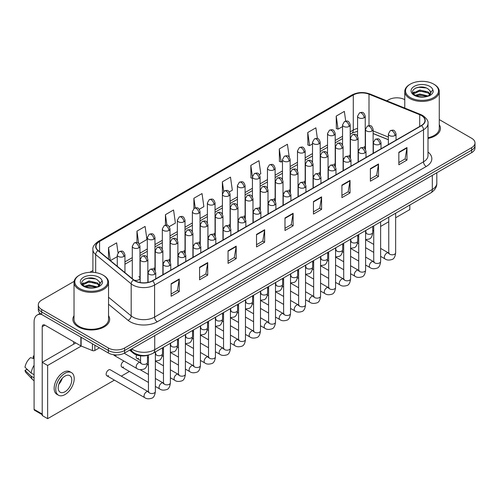 <?xml version="1.0" encoding="UTF-8"?>
<svg xmlns="http://www.w3.org/2000/svg" width="500" height="500" viewBox="0 0 500 500"><rect width="100%" height="100%" fill="white"/><g stroke="black" fill="none" stroke-linecap="round" stroke-linejoin="round"><path stroke-width="0.75" d="M343.088 157.925A3.831 2.212 0 0 0 343.675 158.363M328.069 166.6A3.831 2.212 0 0 0 328.656 167.031M313.05 175.269A3.831 2.212 0 0 0 313.637 175.7M298.031 183.938A3.831 2.212 0 0 0 298.619 184.375M283.012 192.613A3.831 2.212 0 0 0 283.6 193.044M268 201.281A3.831 2.212 0 0 0 268.581 201.713M252.981 209.95A3.831 2.212 0 0 0 253.562 210.387M237.963 218.625A3.831 2.212 0 0 0 238.544 219.056M222.944 227.294A3.831 2.212 0 0 0 223.525 227.725M207.925 235.963A3.831 2.212 0 0 0 208.506 236.4M192.906 244.638A3.831 2.212 0 0 0 193.487 245.069M177.887 253.306A3.831 2.212 0 0 0 178.469 253.738M162.869 261.975A3.831 2.212 0 0 0 163.45 262.413M147.85 270.65A3.831 2.212 0 0 0 148.431 271.081M133.906 279.994A3.831 2.212 0 0 0 137.881 280.156A3.831 2.212 0 0 0 139.956 278.188L139.956 246.256A3.831 2.212 0 0 1 138.837 247.825A3.831 2.212 0 0 1 133.412 247.825A3.831 2.212 0 0 1 132.294 246.256L132.294 278.188A3.831 2.212 0 0 0 132.431 278.788M358.106 149.256A3.831 2.212 0 0 0 358.694 149.688M388.369 139.75L373.125 133.588M350.037 157.469A3.831 2.212 0 0 0 350.219 156.794A3.831 2.212 0 0 0 349.094 155.231M335.019 166.144A3.831 2.212 0 0 0 335.2 165.469A3.831 2.212 0 0 0 334.081 163.9M320 174.812A3.831 2.212 0 0 0 320.181 174.137A3.831 2.212 0 0 0 319.062 172.575M304.981 183.481A3.831 2.212 0 0 0 305.163 182.806A3.831 2.212 0 0 0 304.044 181.244M289.962 192.156A3.831 2.212 0 0 0 290.144 191.481A3.831 2.212 0 0 0 289.025 189.913M274.944 200.825A3.831 2.212 0 0 0 275.125 200.15A3.831 2.212 0 0 0 274.006 198.588M259.925 209.494A3.831 2.212 0 0 0 260.106 208.819A3.831 2.212 0 0 0 258.988 207.256M244.906 218.169A3.831 2.212 0 0 0 245.087 217.494A3.831 2.212 0 0 0 243.969 215.925M229.887 226.838A3.831 2.212 0 0 0 230.069 226.163A3.831 2.212 0 0 0 228.95 224.6M214.869 235.512A3.831 2.212 0 0 0 215.05 234.831A3.831 2.212 0 0 0 213.931 233.269M199.85 244.181A3.831 2.212 0 0 0 200.031 243.506A3.831 2.212 0 0 0 198.912 241.938M184.831 252.85A3.831 2.212 0 0 0 185.012 252.175A3.831 2.212 0 0 0 183.894 250.613M169.812 261.525A3.831 2.212 0 0 0 169.994 260.85A3.831 2.212 0 0 0 168.875 259.281M154.794 270.194A3.831 2.212 0 0 0 154.975 269.519A3.831 2.212 0 0 0 153.856 267.95M139.956 278.188A3.831 2.212 0 0 0 138.837 276.625M365.056 148.8A3.831 2.212 0 0 0 365.238 148.125A3.831 2.212 0 0 0 364.113 146.562M148.669 354.988A11.5 6.637 180 0 1 133.244 353.131L129.606 350.131M74.031 315.656A18.4 10.625 0 0 0 72.881 319.35A18.4 10.625 0 0 0 78.275 326.863A18.4 10.625 0 0 0 98.331 329.169A18.4 10.625 0 0 0 109.688 319.35A18.4 10.625 0 0 0 108.537 315.656A18.4 10.625 0 0 1 109.688 319.35A18.4 10.625 0 0 1 98.331 329.169A18.4 10.625 0 0 1 78.275 326.863A18.4 10.625 0 0 1 72.881 319.35A18.4 10.625 0 0 1 74.031 315.656M421.344 115.494A12.269 7.081 180 0 1 424.938 120.5A12.269 7.081 180 0 1 421.344 125.506L152.419 280.769A12.269 7.081 180 0 1 133.694 279.825L98.188 250.55A12.269 7.081 180 0 1 95.969 246.488A12.269 7.081 180 0 1 99.562 241.481L353.288 94.994A12.269 7.081 180 0 1 369 94.2L419.706 114.7A12.269 7.081 180 0 1 421.344 115.494M421.562 115.369A12.575 7.262 0 0 0 419.881 114.55L369.175 94.056A12.575 7.262 0 0 0 353.075 94.869L99.35 241.356A12.575 7.262 0 0 0 97.938 250.65L133.444 279.925A12.575 7.262 0 0 0 152.637 280.894L421.562 125.631A12.575 7.262 0 0 0 421.562 115.369M74.131 281.363L41.675 300.1A11.5 6.637 0 0 0 38.306 304.794L38.306 309.806A11.5 6.637 0 0 0 41.675 314.5L108.362 353L108.362 350.5A11.5 6.637 0 0 0 124.631 350.5L471.631 150.162A11.5 6.637 0 0 0 475 145.463A11.5 6.637 0 0 1 471.631 150.162L124.631 350.5A11.5 6.637 0 0 1 108.362 350.5L41.675 311.994L108.362 350.5L108.362 347.994A11.5 6.637 0 0 0 124.631 347.994L471.631 147.656A11.5 6.637 0 0 0 475 142.963A11.5 6.637 0 0 0 471.631 138.262L439.275 119.581M38.306 307.3A11.5 6.637 0 0 0 41.675 311.994A11.5 6.637 0 0 1 38.306 307.3M171.125 283.712L171.125 296.238L179.256 291.537L179.256 279.019L171.125 283.712M171.125 294.012L177.387 290.394L179.225 279.431A3.069 1.769 -120 0 0 179.256 279.019M177.331 290.431L179.256 291.537M199.587 267.281L199.587 279.8L207.719 275.106L207.719 262.581L199.587 267.281M199.587 277.581L205.85 273.962L207.688 263A3.069 1.769 -120 0 0 207.719 262.581M205.8 273.994L207.719 275.106M228.056 250.844L228.056 263.369L236.188 258.669L236.188 246.15L228.056 250.844M228.056 261.144L234.319 257.531L236.156 246.569A3.069 1.769 -120 0 0 236.188 246.15M234.262 257.562L236.188 258.669M256.519 234.412L256.519 246.931L264.65 242.237L264.65 229.719L256.519 234.412M256.519 244.713L262.781 241.094L264.619 230.131A3.069 1.769 -120 0 0 264.65 229.719M262.725 241.125L264.65 242.237M398.844 152.244L398.844 164.762L406.975 160.069L406.975 147.544L398.844 152.244M398.844 162.544L405.106 158.925L406.944 147.963A3.069 1.769 -120 0 0 406.975 147.544M405.05 158.956L406.975 160.069M370.375 168.675L370.375 181.194L378.512 176.5L378.512 163.981L370.375 168.675M370.375 178.975L376.644 175.356L378.475 164.394A3.069 1.769 -120 0 0 378.512 163.981M376.587 175.387L378.512 176.5M341.912 185.106L341.912 197.631L350.044 192.938L350.044 180.413L341.912 185.106M341.912 195.406L348.175 191.794L350.012 180.831A3.069 1.769 -120 0 0 350.044 180.413M348.119 191.825L350.044 192.938M313.45 201.544L313.45 214.062L321.581 209.369L321.581 196.85L313.45 201.544M313.45 211.844L319.713 208.225L321.55 197.262A3.069 1.769 -120 0 0 321.581 196.85M319.656 208.256L321.581 209.369M284.981 217.975L284.981 230.5L293.119 225.806L293.119 213.281L284.981 217.975M284.981 228.275L291.25 224.662L293.081 213.7A3.069 1.769 -120 0 0 293.119 213.281M291.194 224.694L293.119 225.806M428.006 138.45A18.4 10.625 0 0 0 440.425 128.406A18.4 10.625 0 0 0 439.275 124.706A18.4 10.625 0 0 1 440.425 128.406A18.4 10.625 0 0 1 428.006 138.45M404.769 99.663A11.5 6.637 0 0 0 388.675 99.763L386.838 100.825M92.906 270.525L89.812 272.306M38.306 304.794A11.5 6.637 0 0 0 41.675 309.494L108.362 347.994M169.244 226.631L175.4 223.075L173.562 209.994L165.431 214.688L165.431 225.156M139.206 243.975L146.938 239.513L145.1 226.431L136.969 231.125L136.969 242.519M118.012 252.669L116.631 242.862L108.5 247.556L108.5 259.05M259.356 174.606L260.794 173.775L258.956 160.694L250.825 165.387L250.956 177.831M289.219 157.05L287.425 144.256L279.288 148.956L279.419 161.4M317.387 138.519L315.887 127.825L307.756 132.519L307.887 144.969M345.712 121.094L344.35 111.394L336.219 116.088L336.35 128.531M199.281 209.294L203.863 206.644L202.031 193.562L193.894 198.256L193.894 208.512M229.319 191.95L232.331 190.212L230.494 177.125L222.362 181.825L222.406 194.319M222.362 181.825L223.7 191.363M252.438 178.388L250.825 177.787M250.825 165.387L252.438 176.9A3.831 2.212 0 0 0 253.562 178.456A3.831 2.212 0 0 0 258.988 178.456A3.831 2.212 0 0 0 260.106 176.894C258.55 171.975 257.038 172.956 254.356 173.569A3.831 2.212 60 0 1 256.275 173.762A3.831 2.212 -120 0 1 258.988 178.456M279.288 148.956L281.125 162.037L282.475 161.256M281.125 162.037L279.288 161.35M307.756 132.519L309.594 145.606L312.512 143.912M309.594 145.606L307.756 144.919M336.219 116.088L338.056 129.169L342.55 126.575M338.056 129.169L336.219 128.481M193.894 198.256L195.244 207.862M165.431 214.688L166.9 225.156M136.969 231.125L138.688 243.406M110.388 260.613L117.275 256.637M108.5 247.556L110.325 260.556M108.362 353A11.5 6.637 0 0 0 124.631 353L471.631 152.662A11.5 6.637 0 0 0 475 147.969L475 142.963M94.875 345.219L94.875 350.462L99.419 347.837M41.544 314.425A15.337 8.856 -120 0 0 37.262 314.994A15.337 8.856 -120 0 0 34.087 322.013L34.087 409.35L42.219 414.044L42.219 326.706A3.831 2.212 60 0 1 43.012 324.956A3.831 2.212 60 0 1 44.931 325.144L80.869 345.894L80.869 337.125M42.219 414.694L34.481 410.225A1.919 1.106 -60 0 1 34.087 409.35M73.662 344.175L73.662 341.731M42.219 414.044A1.919 1.106 120 0 0 42.613 414.925M94.875 350.462A1.919 1.106 180 0 1 92.425 350.581L81.125 346.012A1.919 1.106 180 0 1 80.869 345.894M428.006 137.744A17.25 9.963 0 0 0 439.275 128.406L439.275 91.469A17.25 9.963 0 0 0 434.219 84.425L433.675 84.113A16.488 9.519 0 0 0 433.675 84.113A16.488 9.519 0 0 0 410.363 84.113A16.488 9.519 0 0 0 410.363 97.569A16.488 9.519 0 0 0 433.675 97.569A16.488 9.519 0 0 0 433.681 84.113L434.219 84.425M410.363 84.113L409.819 84.425A17.25 9.963 0 0 0 404.769 91.469A17.25 9.963 0 0 0 409.819 98.506A17.25 9.963 0 0 0 428.625 100.669A17.25 9.963 0 0 0 439.275 91.469M430.562 93.312L430.688 92.719A8.669 5.006 0 0 0 429.706 90.406L428.156 88.994C420.169 83.344 406.856 90.719 415.075 95.1C418.431 96.919 422.394 97.381 426.969 96.494L429.4 95.781C431.744 94.581 433.038 93.081 433.3 91.281L432.819 89.731L428.444 95.869M415.331 95.25L419.775 93.994L428.237 96.013M426 95.85L419.094 95.256L416.35 95.75L419.775 94.987L427.275 96.425M413.387 93.644L413.65 92.894L419.775 90.019L428.15 91.975L430.163 94.069M413.625 93.931L419.775 91.013L428.15 92.969L429.831 94.544M429.706 90.406L430.681 92.837M430.688 93.031L429.725 95.612M412.894 92.806L414.356 91.981M415.7 87.994L419.094 87.306L426.087 87.919M413.075 93.175L413.694 92.812M416.344 91.781L419.094 91.281L426 91.875M79.631 275.056L79.088 275.369A17.25 9.963 0 0 0 74.031 282.413L74.031 319.35A17.25 9.963 0 0 0 79.088 326.394A17.25 9.963 0 0 0 97.888 328.556A17.25 9.963 0 0 0 108.537 319.35L108.537 282.413A17.25 9.963 0 0 0 103.488 275.369L102.944 275.056A16.488 9.519 0 0 0 79.631 275.056A16.488 9.519 0 0 0 79.631 288.519A16.488 9.519 0 0 0 102.944 288.519A16.488 9.519 0 0 0 102.944 275.056L103.488 275.369M74.031 282.413A17.25 9.963 0 0 0 79.088 289.456A17.25 9.963 0 0 0 97.888 291.619A17.25 9.963 0 0 0 108.537 282.413M99.825 284.262L99.956 283.669A8.669 5.006 0 0 0 98.975 281.356L97.425 279.944C89.431 274.288 76.125 281.663 84.338 286.044C87.694 287.863 91.656 288.331 96.231 287.438L98.669 286.731C101.006 285.531 102.306 284.031 102.562 282.231L102.081 280.675L97.706 286.812M84.594 286.2L89.044 284.938L97.506 286.956M95.269 286.794L88.362 286.206L85.619 286.7L89.044 285.931L96.544 287.369M82.656 284.587L82.912 283.837L89.044 280.963L97.413 282.919L99.431 285.019M82.894 284.875L89.044 281.956L97.413 283.919L99.094 285.487M98.975 281.356L99.95 283.788M99.95 283.906L98.987 286.562M82.156 283.756L83.625 282.931M84.963 278.944L88.362 278.25L95.356 278.869M82.344 284.125L82.956 283.756M85.606 282.725L88.362 282.225L95.269 282.819M106.856 375.775L144.756 397.656A3.45 1.994 -60 0 1 144.225 394.894A3.45 1.994 -60 0 1 146.481 391.85A3.45 1.994 -60 0 1 146.637 391.769A3.45 1.994 -60 0 1 148.206 391.681L110.306 369.8A3.45 1.994 120 0 0 108.581 369.969A3.45 1.994 120 0 0 106.331 373.013A3.45 1.994 120 0 0 106.856 375.775A3.45 1.994 120 0 0 108.581 375.606M124.006 361.106A3.45 1.994 120 0 0 123.6 361.3A3.45 1.994 120 0 0 121.344 364.338A3.45 1.994 120 0 0 121.875 367.106A3.45 1.994 120 0 0 123.6 366.931M395.65 217.756L409.819 209.575L409.819 205.031M81.237 346.062L47.638 365.462L47.638 418.675L114.406 380.131M121.306 376.15L129.425 371.463M372.744 230.981L373.731 230.413M380.631 226.425L388.75 221.737M136.625 354.975A3.45 1.994 120 0 0 136.894 358.431A3.45 1.994 120 0 0 138.619 358.263M113.769 354.756A3.45 1.994 120 0 0 114.369 355.538A3.45 1.994 120 0 0 116.094 355.369M75.781 342.956L42.219 362.331L42.219 415.55L47.638 418.675M47.638 365.462L42.219 362.331M64.987 391.756A9.588 5.531 120 0 0 71.25 383.312A9.588 5.531 120 0 0 69.781 375.631A9.588 5.531 120 0 0 64.987 376.106A9.588 5.531 120 0 0 58.731 384.55A9.588 5.531 120 0 0 60.2 392.231A9.588 5.531 120 0 0 64.987 391.756M58.8 384.325A9.588 5.531 120 0 0 62.237 378.369M34.087 356.312L33.275 356.069L33.275 357.994L34.087 358.462M71.506 372.644L69.881 371.706A13.037 7.525 120 0 0 63.362 372.35A13.037 7.525 120 0 0 54.85 383.837A13.037 7.525 120 0 0 56.844 394.281L58.475 395.219A13.037 7.525 120 0 0 64.987 394.575A13.037 7.525 120 0 0 73.506 383.088A13.037 7.525 120 0 0 71.506 372.644A13.037 7.525 120 0 0 64.987 373.288A13.037 7.525 120 0 0 56.475 384.775A13.037 7.525 120 0 0 58.475 395.219M34.087 365.275A12.65 7.306 120 0 0 31.206 373.075L25 367.262A9.969 5.756 120 0 1 30.562 357.631L34.087 358.7M34.087 374.731L31.206 373.075M28.356 370.406L26.669 369.431L25 370.394L31.206 376.2L34.087 377.863M31.206 376.2A12.65 7.306 120 0 0 32.769 379.738A12.65 7.306 120 0 0 33.725 380.487L34.087 380.7M34.087 355.838A9.969 5.756 120 0 0 33.275 356.069M25 370.394A9.969 5.756 120 0 0 26.181 372.875L32.769 379.738M133.244 352.319L133.244 353.131M428.006 152.05A19.169 11.069 180 0 1 426.225 166.513L157.3 321.775A3.831 2.212 60 0 1 154.588 317.081L423.512 161.819A15.337 8.856 0 0 0 428.006 155.562L428.006 123.506A15.337 8.856 180 0 1 423.512 129.762A3.831 2.212 -120 0 0 421.562 125.631M157.3 321.775A19.169 11.069 180 0 1 130.188 321.775A19.169 11.069 180 0 1 128.038 320.3L108.537 304.219M133.444 279.925A3.831 2.562 129.5 0 0 131.181 283.844L131.181 315.9A15.337 8.856 0 0 0 132.9 317.081A15.337 8.856 0 0 0 154.588 317.081L154.588 285.025A15.337 8.856 180 0 1 131.181 283.844L95.675 254.569A15.337 8.856 180 0 1 92.906 249.494L92.906 272.319M428.006 123.506C428.512 121.112 426.756 118.438 422.719 115.487L420.7 114.513A3.831 1.794 112 0 0 419.881 114.55M420.7 114.513L370 94.012C363.65 91.769 357.619 92.094 351.912 94.994A3.831 2.212 60 0 1 353.075 94.869M99.35 241.356A3.831 2.212 -120 0 0 98.188 241.475C94.213 244.338 92.45 247.013 92.906 249.494M97.938 250.65A3.831 2.562 129.5 0 0 95.675 254.569L95.675 272.613M370 94.012A3.831 1.794 112 0 0 369.175 94.056M152.637 280.894A3.831 2.212 60 0 1 154.588 285.025L423.512 129.762L423.512 161.819A3.831 2.212 60 0 0 426.225 166.513M124.631 347.994L124.631 353M471.631 147.656L471.631 152.662M41.675 309.494L41.675 314.5M108.537 297.231L131.181 315.9A3.831 2.562 -50.5 0 1 128.038 320.3M99.562 241.481L99.562 251.681M419.706 114.7L419.706 126.456M369 94.2L369 125.6M388.369 137.088L373.125 130.925M365.625 128.3A12.269 7.081 0 0 0 365.238 128.238M357.569 128.45A12.269 7.081 0 0 0 353.288 130.056L350.219 131.825M353.288 94.994L353.288 130.056A6.9 3.981 60 0 1 351.863 133.212L350.219 134.156M342.55 136.25L335.2 140.494M327.531 144.925L320.181 149.169M312.512 153.594L305.163 157.838M297.494 162.262L290.144 166.506M282.475 170.938L275.125 175.181M267.456 179.606L260.106 183.85M252.438 188.275L245.087 192.519M237.419 196.95L230.069 201.194M222.406 205.619L215.05 209.862M207.387 214.288L200.031 218.531M192.369 222.963L185.012 227.206M177.35 231.631L169.994 235.875M162.331 240.3L154.975 244.55M147.312 248.975L139.956 253.219M132.294 257.644L124.944 261.887M284.981 218.375L293.081 213.7M313.45 201.938L321.55 197.262M341.912 185.506L350.012 180.831M370.375 169.075L378.475 164.394M398.844 152.637L406.944 147.963M256.519 234.806L264.619 230.131M228.056 251.244L236.156 246.569M199.587 267.675L207.688 263M171.125 284.113L179.225 279.431M131.762 348.888A15.337 8.856 0 0 0 133.038 349.719A15.337 8.856 0 0 0 154.725 349.719L432.325 189.444A15.337 8.856 0 0 0 436.812 183.188C436.925 186.988 434.9 190.244 430.737 192.956L153.138 353.225A7.669 4.425 60 0 0 154.725 349.719L154.725 335.631M432.325 175.356L432.325 189.444A7.669 4.425 60 0 1 430.737 192.956M131.344 349.125A7.669 5.131 129.5 0 0 132.719 351.912L130.169 349.806M394.913 135.544A3.831 2.212 0 0 0 396.037 133.975C394.481 129.056 392.969 130.037 390.281 130.656A3.831 2.212 60 0 1 392.2 130.844A3.831 2.212 -120 0 1 394.913 135.544A3.831 2.212 0 0 1 389.487 135.544A3.831 2.212 0 0 1 388.369 133.975L390.281 130.656M380.631 256.369L385.056 258.919A3.45 1.994 -60 0 1 384.525 256.156A3.45 1.994 -60 0 1 386.781 253.119A3.45 1.994 -60 0 1 386.931 253.031A3.45 1.994 -60 0 1 388.506 252.944L380.631 248.4M388.95 253.294L388.638 253.55L388.75 252.806A3.45 1.994 -0 0 0 389.762 254.213A3.45 1.994 -0 0 0 394.481 254.3A3.45 1.994 -0 0 0 395.65 252.806C395.181 256.812 393.938 259.05 391.931 259.519C389.044 260.394 386.756 260.194 385.056 258.919M372.006 130.988A3.831 2.212 0 0 0 373.125 129.419C371.569 124.506 370.056 125.481 367.375 126.1A3.831 2.212 60 0 1 369.294 126.294A3.831 2.212 -120 0 1 372.006 130.988A3.831 2.212 0 0 1 366.581 130.988A3.831 2.212 0 0 1 365.462 129.419L367.375 126.1M366.037 232.838L365.731 233.094L365.844 232.344A3.45 1.994 -0 0 0 366.856 233.756A3.45 1.994 -0 0 0 371.575 233.844A3.45 1.994 -0 0 0 372.744 232.344C372.269 236.356 371.031 238.594 369.019 239.062L365.613 239.631M364.113 117.762A3.831 2.212 0 0 0 365.238 116.194C363.681 111.275 362.169 112.256 359.487 112.875A3.831 2.212 60 0 1 361.406 113.062A3.831 2.212 -120 0 1 364.113 117.762A3.831 2.212 0 0 1 358.694 117.762A3.831 2.212 0 0 1 357.569 116.194L359.487 112.875M379.894 144.213A3.831 2.212 0 0 0 381.019 142.644C379.462 137.731 377.95 138.706 375.262 139.325A3.831 2.212 60 0 1 377.181 139.519A3.831 2.212 -120 0 1 379.894 144.213A3.831 2.212 0 0 1 374.469 144.213A3.831 2.212 0 0 1 373.35 142.644L375.262 139.325M365.613 265.038L370.037 267.594A3.45 1.994 -60 0 1 369.506 264.825A3.45 1.994 -60 0 1 371.763 261.788A3.45 1.994 -60 0 1 371.912 261.706A3.45 1.994 -60 0 1 373.488 261.619L365.613 257.069M373.931 261.962L373.619 262.219L373.731 261.475A3.45 1.994 -0 0 0 374.744 262.881A3.45 1.994 -0 0 0 379.462 262.969A3.45 1.994 -0 0 0 380.631 261.475C380.163 265.481 378.919 267.719 376.912 268.188C374.025 269.062 371.737 268.869 370.037 267.594M364.875 152.881A3.831 2.212 0 0 0 366 151.319C364.444 146.4 362.931 147.381 360.244 148A3.831 2.212 60 0 1 362.163 148.188A3.831 2.212 -120 0 1 364.875 152.881A3.831 2.212 0 0 1 359.45 152.881A3.831 2.212 0 0 1 358.331 151.319L360.244 148M350.594 273.712L355.019 276.262A3.45 1.994 -60 0 1 354.487 273.5A3.45 1.994 -60 0 1 356.744 270.456A3.45 1.994 -60 0 1 356.894 270.375A3.45 1.994 -60 0 1 358.469 270.287L350.594 265.744M358.913 270.637L358.6 270.887L358.713 270.144A3.45 1.994 -0 0 0 359.725 271.556A3.45 1.994 -0 0 0 364.444 271.637A3.45 1.994 -0 0 0 365.613 270.144C365.144 274.15 363.9 276.388 361.894 276.856C359.006 277.738 356.719 277.538 355.019 276.262M349.856 161.556A3.831 2.212 0 0 0 350.981 159.987C349.425 155.069 347.912 156.05 345.225 156.669A3.831 2.212 60 0 1 347.144 156.856A3.831 2.212 -120 0 1 349.856 161.556A3.831 2.212 0 0 1 344.431 161.556A3.831 2.212 0 0 1 343.312 159.987L345.225 156.669M335.575 282.381L340 284.938A3.45 1.994 -60 0 1 339.469 282.169A3.45 1.994 -60 0 1 341.725 279.131A3.45 1.994 -60 0 1 341.875 279.044A3.45 1.994 -60 0 1 343.45 278.956L335.575 274.413M343.894 279.306L343.581 279.562L343.694 278.819A3.45 1.994 -0 0 0 344.706 280.225A3.45 1.994 -0 0 0 349.425 280.312A3.45 1.994 -0 0 0 350.594 278.819C350.125 282.825 348.881 285.062 346.875 285.531C343.988 286.406 341.7 286.206 340 284.938M334.837 170.225A3.831 2.212 0 0 0 335.962 168.656C334.406 163.744 332.894 164.719 330.213 165.338A3.831 2.212 60 0 1 332.125 165.531A3.831 2.212 -120 0 1 334.837 170.225A3.831 2.212 0 0 1 329.412 170.225A3.831 2.212 0 0 1 328.294 168.656L330.213 165.338M320.556 291.05L324.981 293.606A3.45 1.994 -60 0 1 324.45 290.837A3.45 1.994 -60 0 1 326.706 287.8A3.45 1.994 -60 0 1 326.856 287.719A3.45 1.994 -60 0 1 328.431 287.631L320.556 283.087M328.875 287.975L328.562 288.231L328.675 287.488A3.45 1.994 -0 0 0 329.688 288.894A3.45 1.994 -0 0 0 334.406 288.981A3.45 1.994 -0 0 0 335.575 287.488C335.106 291.494 333.862 293.731 331.856 294.2C328.969 295.075 326.681 294.881 324.981 293.606M356.987 139.656A3.831 2.212 0 0 0 358.106 138.094C356.55 133.175 355.037 134.156 352.356 134.769A3.831 2.212 60 0 1 354.275 134.963A3.831 2.212 -120 0 1 356.987 139.656A3.831 2.212 0 0 1 351.562 139.656A3.831 2.212 0 0 1 350.444 138.094L352.356 134.769M351.025 241.506L350.712 241.762L350.825 241.019A3.45 1.994 -0 0 0 351.838 242.425A3.45 1.994 -0 0 0 356.556 242.512A3.45 1.994 -0 0 0 357.725 241.019C357.25 245.025 356.012 247.262 354 247.731L350.594 248.306M341.969 148.325A3.831 2.212 0 0 0 343.088 146.762C341.531 141.844 340.019 142.825 337.337 143.444A3.831 2.212 60 0 1 339.256 143.631A3.831 2.212 -120 0 1 341.969 148.325A3.831 2.212 0 0 1 336.544 148.325A3.831 2.212 0 0 1 335.425 146.762L337.337 143.444M336.006 250.181L335.694 250.431L335.806 249.688A3.45 1.994 -0 0 0 336.819 251.1A3.45 1.994 -0 0 0 341.538 251.181A3.45 1.994 -0 0 0 342.706 249.688C342.231 253.694 340.994 255.931 338.981 256.4L335.575 256.975M326.95 157A3.831 2.212 0 0 0 328.069 155.431C326.512 150.519 325.006 151.494 322.319 152.113A3.831 2.212 60 0 1 324.237 152.306A3.831 2.212 -120 0 1 326.95 157A3.831 2.212 0 0 1 321.525 157A3.831 2.212 0 0 1 320.406 155.431L322.319 152.113M320.988 258.85L320.675 259.106L320.788 258.356A3.45 1.994 -0 0 0 321.8 259.769A3.45 1.994 -0 0 0 326.519 259.856A3.45 1.994 -0 0 0 327.688 258.356C327.212 262.369 325.975 264.606 323.963 265.075L320.556 265.644M42.219 326.706L44.931 325.144M81.125 337.275L81.125 346.012M92.425 350.581L92.425 343.8M432.819 89.731A10.969 6.331 0 0 0 429.775 86.363A10.969 6.331 0 0 0 414.269 86.363A10.969 6.331 0 0 0 414.269 95.319A10.969 6.331 0 0 0 426.969 96.494M428.338 96.144A8.669 5.006 0 0 0 430.675 93M102.081 280.675A10.969 6.331 0 0 0 99.044 277.312A10.969 6.331 0 0 0 83.531 277.312A10.969 6.331 0 0 0 83.531 286.262A10.969 6.331 0 0 0 96.231 287.438M97.6 287.094A8.669 5.006 0 0 0 99.938 283.95M319.819 178.894A3.831 2.212 0 0 0 320.944 177.331C319.387 172.413 317.875 173.394 315.194 174.013A3.831 2.212 60 0 1 317.106 174.2A3.831 2.212 -120 0 1 319.819 178.894A3.831 2.212 0 0 1 314.394 178.894A3.831 2.212 0 0 1 313.275 177.331L315.194 174.013M305.538 299.725L309.962 302.275A3.45 1.994 -60 0 1 309.431 299.513A3.45 1.994 -60 0 1 311.688 296.469A3.45 1.994 -60 0 1 311.837 296.388A3.45 1.994 -60 0 1 313.412 296.3L305.538 291.756M313.856 296.65L313.544 296.9L313.656 296.156A3.45 1.994 -0 0 0 314.669 297.569A3.45 1.994 -0 0 0 319.387 297.65A3.45 1.994 -0 0 0 320.556 296.156C320.087 300.163 318.844 302.4 316.837 302.875C313.95 303.75 311.663 303.55 309.962 302.275M304.8 187.569A3.831 2.212 0 0 0 305.925 186C304.369 181.081 302.856 182.062 300.175 182.681A3.831 2.212 60 0 1 302.087 182.869A3.831 2.212 -120 0 1 304.8 187.569A3.831 2.212 0 0 1 299.381 187.569A3.831 2.212 0 0 1 298.256 186L300.175 182.681M290.519 308.394L294.944 310.95A3.45 1.994 -60 0 1 294.413 308.181A3.45 1.994 -60 0 1 296.669 305.144A3.45 1.994 -60 0 1 296.819 305.056A3.45 1.994 -60 0 1 298.394 304.969L290.519 300.425M298.837 305.319L298.525 305.575L298.637 304.831A3.45 1.994 -0 0 0 299.65 306.238A3.45 1.994 -0 0 0 304.369 306.325A3.45 1.994 -0 0 0 305.538 304.831C305.069 308.837 303.825 311.075 301.819 311.544C298.931 312.419 296.644 312.219 294.944 310.95M289.781 196.238A3.831 2.212 0 0 0 290.906 194.675C289.35 189.756 287.838 190.731 285.156 191.35A3.831 2.212 60 0 1 287.069 191.544A3.831 2.212 -120 0 1 289.781 196.238A3.831 2.212 0 0 1 284.363 196.238A3.831 2.212 0 0 1 283.238 194.675L285.156 191.35M275.5 317.069L279.925 319.619A3.45 1.994 -60 0 1 279.394 316.856A3.45 1.994 -60 0 1 281.65 313.812A3.45 1.994 -60 0 1 281.8 313.731A3.45 1.994 -60 0 1 283.375 313.644L275.5 309.1M283.819 313.988L283.506 314.244L283.619 313.5A3.45 1.994 -0 0 0 284.631 314.906A3.45 1.994 -0 0 0 289.35 314.994A3.45 1.994 -0 0 0 290.519 313.5C290.05 317.506 288.806 319.744 286.8 320.213C283.913 321.087 281.625 320.894 279.925 319.619M311.931 165.669A3.831 2.212 0 0 0 313.05 164.106C311.5 159.188 309.988 160.169 307.3 160.787A3.831 2.212 60 0 1 309.219 160.975A3.831 2.212 -120 0 1 311.931 165.669A3.831 2.212 0 0 1 306.506 165.669A3.831 2.212 0 0 1 305.387 164.106L307.3 160.787M305.969 267.519L305.656 267.775L305.769 267.031A3.45 1.994 -0 0 0 306.781 268.438A3.45 1.994 -0 0 0 311.5 268.525A3.45 1.994 -0 0 0 312.669 267.031C312.194 271.038 310.956 273.275 308.944 273.744L305.538 274.319M296.913 174.344A3.831 2.212 0 0 0 298.031 172.775C296.481 167.856 294.969 168.837 292.281 169.456A3.831 2.212 60 0 1 294.2 169.644A3.831 2.212 -120 0 1 296.913 174.344A3.831 2.212 0 0 1 291.488 174.344A3.831 2.212 0 0 1 290.369 172.775L292.281 169.456M290.95 276.194L290.637 276.444L290.75 275.7A3.45 1.994 -0 0 0 291.762 277.113A3.45 1.994 -0 0 0 296.481 277.194A3.45 1.994 -0 0 0 297.65 275.7C297.175 279.706 295.938 281.944 293.931 282.413L290.519 282.987M281.894 183.012A3.831 2.212 0 0 0 283.012 181.444C281.462 176.531 279.95 177.506 277.262 178.125A3.831 2.212 60 0 1 279.181 178.319A3.831 2.212 -120 0 1 281.894 183.012A3.831 2.212 0 0 1 276.469 183.012A3.831 2.212 0 0 1 275.35 181.444L277.262 178.125M275.931 284.862L275.619 285.119L275.731 284.375A3.45 1.994 -0 0 0 276.744 285.781A3.45 1.994 -0 0 0 281.462 285.869A3.45 1.994 -0 0 0 282.631 284.375C282.156 288.381 280.919 290.619 278.913 291.087L275.5 291.656M274.762 204.906A3.831 2.212 0 0 0 275.887 203.344C274.331 198.425 272.819 199.406 270.138 200.025A3.831 2.212 60 0 1 272.05 200.212A3.831 2.212 -120 0 1 274.762 204.906A3.831 2.212 0 0 1 269.344 204.906A3.831 2.212 0 0 1 268.219 203.344L270.138 200.025M260.481 325.737L264.906 328.288A3.45 1.994 -60 0 1 264.375 325.525A3.45 1.994 -60 0 1 266.631 322.481A3.45 1.994 -60 0 1 266.781 322.4A3.45 1.994 -60 0 1 268.356 322.312L260.481 317.769M268.8 322.663L268.494 322.919L268.6 322.169A3.45 1.994 -0 0 0 269.613 323.581A3.45 1.994 -0 0 0 274.331 323.663A3.45 1.994 -0 0 0 275.5 322.169C275.031 326.175 273.788 328.413 271.781 328.888C268.894 329.762 266.606 329.562 264.906 328.288M259.744 213.581A3.831 2.212 0 0 0 260.869 212.013C259.312 207.094 257.8 208.075 255.119 208.694A3.831 2.212 60 0 1 257.031 208.881A3.831 2.212 -120 0 1 259.744 213.581A3.831 2.212 0 0 1 254.325 213.581A3.831 2.212 0 0 1 253.2 212.013L255.119 208.694M245.463 334.406L249.887 336.962A3.45 1.994 -60 0 1 249.356 334.194A3.45 1.994 -60 0 1 251.612 331.156A3.45 1.994 -60 0 1 251.762 331.069A3.45 1.994 -60 0 1 253.337 330.981L245.463 326.438M253.781 331.331L253.475 331.587L253.581 330.844A3.45 1.994 -0 0 0 254.594 332.25A3.45 1.994 -0 0 0 259.312 332.337A3.45 1.994 -0 0 0 260.481 330.844C260.012 334.85 258.769 337.088 256.762 337.556C253.875 338.431 251.588 338.231 249.887 336.962M244.725 222.25A3.831 2.212 0 0 0 245.85 220.688C244.294 215.769 242.781 216.744 240.1 217.362A3.831 2.212 60 0 1 242.013 217.556A3.831 2.212 -120 0 1 244.725 222.25A3.831 2.212 0 0 1 239.306 222.25A3.831 2.212 0 0 1 238.181 220.688L240.1 217.362M230.444 343.081L234.869 345.631A3.45 1.994 -60 0 1 234.338 342.869A3.45 1.994 -60 0 1 236.594 339.825A3.45 1.994 -60 0 1 236.744 339.744A3.45 1.994 -60 0 1 238.319 339.656L230.444 335.112M238.762 340L238.456 340.256L238.562 339.513A3.45 1.994 -0 0 0 239.575 340.919A3.45 1.994 -0 0 0 244.294 341.006A3.45 1.994 -0 0 0 245.463 339.513C244.994 343.519 243.75 345.756 241.744 346.225C238.856 347.106 236.569 346.906 234.869 345.631M229.706 230.919A3.831 2.212 0 0 0 230.831 229.356C229.275 224.438 227.763 225.419 225.081 226.038A3.831 2.212 60 0 1 226.994 226.225A3.831 2.212 -120 0 1 229.706 230.919A3.831 2.212 0 0 1 224.288 230.919A3.831 2.212 0 0 1 223.162 229.356L225.081 226.038M215.425 351.75L219.85 354.3A3.45 1.994 -60 0 1 219.319 351.538A3.45 1.994 -60 0 1 221.575 348.494A3.45 1.994 -60 0 1 221.725 348.413A3.45 1.994 -60 0 1 223.3 348.325L215.425 343.781M223.744 348.675L223.438 348.931L223.544 348.181A3.45 1.994 -0 0 0 224.556 349.594A3.45 1.994 -0 0 0 229.275 349.675A3.45 1.994 -0 0 0 230.444 348.181C229.975 352.188 228.731 354.425 226.725 354.9C223.837 355.775 221.55 355.575 219.85 354.3M214.688 239.594A3.831 2.212 0 0 0 215.812 238.025C214.256 233.106 212.744 234.088 210.062 234.706A3.831 2.212 60 0 1 211.975 234.894A3.831 2.212 -120 0 1 214.688 239.594A3.831 2.212 0 0 1 209.269 239.594A3.831 2.212 0 0 1 208.144 238.025L210.062 234.706M200.406 360.419L204.831 362.975A3.45 1.994 -60 0 1 204.3 360.206A3.45 1.994 -60 0 1 206.556 357.169A3.45 1.994 -60 0 1 206.706 357.088A3.45 1.994 -60 0 1 208.281 356.994L200.406 352.45M208.725 357.344L208.419 357.6L208.525 356.856A3.45 1.994 -0 0 0 209.537 358.263A3.45 1.994 -0 0 0 214.256 358.35A3.45 1.994 -0 0 0 215.425 356.856C214.956 360.863 213.713 363.1 211.706 363.569C208.825 364.444 206.531 364.244 204.831 362.975M266.875 191.681A3.831 2.212 0 0 0 268 190.119C266.444 185.2 264.931 186.181 262.244 186.8A3.831 2.212 60 0 1 264.163 186.988A3.831 2.212 -120 0 1 266.875 191.681A3.831 2.212 0 0 1 261.45 191.681A3.831 2.212 0 0 1 260.331 190.119L262.244 186.8M260.912 293.531L260.6 293.788L260.712 293.044A3.45 1.994 -0 0 0 261.725 294.45A3.45 1.994 -0 0 0 266.444 294.538A3.45 1.994 -0 0 0 267.613 293.044C267.137 297.05 265.9 299.288 263.894 299.756L260.481 300.331M251.856 200.356A3.831 2.212 0 0 0 252.981 198.787C251.425 193.869 249.913 194.85 247.225 195.469A3.831 2.212 60 0 1 249.144 195.656A3.831 2.212 -120 0 1 251.856 200.356A3.831 2.212 0 0 1 246.431 200.356A3.831 2.212 0 0 1 245.312 198.787L247.225 195.469M245.894 302.206L245.581 302.456L245.694 301.712A3.45 1.994 -0 0 0 246.706 303.125A3.45 1.994 -0 0 0 251.425 303.206A3.45 1.994 -0 0 0 252.594 301.712C252.125 305.719 250.881 307.956 248.875 308.425L245.463 309M236.838 209.025A3.831 2.212 0 0 0 237.963 207.456C236.406 202.544 234.894 203.519 232.206 204.137A3.831 2.212 60 0 1 234.125 204.331A3.831 2.212 -120 0 1 236.838 209.025A3.831 2.212 0 0 1 231.412 209.025A3.831 2.212 0 0 1 230.294 207.456L232.206 204.137M230.875 310.875L230.562 311.131L230.675 310.387A3.45 1.994 -0 0 0 231.688 311.794A3.45 1.994 -0 0 0 236.406 311.881A3.45 1.994 -0 0 0 237.575 310.387C237.106 314.394 235.863 316.631 233.856 317.1L230.444 317.669M221.819 217.694A3.831 2.212 0 0 0 222.944 216.131C221.388 211.213 219.875 212.194 217.188 212.812A3.831 2.212 60 0 1 219.106 213A3.831 2.212 -120 0 1 221.819 217.694A3.831 2.212 0 0 1 216.394 217.694A3.831 2.212 0 0 1 215.275 216.131L217.188 212.812M215.856 319.544L215.544 319.8L215.656 319.056A3.45 1.994 -0 0 0 216.669 320.462A3.45 1.994 -0 0 0 221.388 320.55A3.45 1.994 -0 0 0 222.556 319.056C222.087 323.062 220.844 325.3 218.837 325.769L215.425 326.344M206.8 226.369A3.831 2.212 0 0 0 207.925 224.8C206.369 219.881 204.856 220.863 202.169 221.481A3.831 2.212 60 0 1 204.088 221.669A3.831 2.212 -120 0 1 206.8 226.369A3.831 2.212 0 0 1 201.375 226.369A3.831 2.212 0 0 1 200.256 224.8L202.169 221.481M200.837 328.219L200.525 328.469L200.637 327.725A3.45 1.994 -0 0 0 201.65 329.137A3.45 1.994 -0 0 0 206.369 329.219A3.45 1.994 -0 0 0 207.537 327.725C207.069 331.731 205.825 333.969 203.819 334.444L200.406 335.012M199.669 248.263A3.831 2.212 0 0 0 200.794 246.7C199.237 241.781 197.725 242.756 195.044 243.375A3.831 2.212 60 0 1 196.956 243.569A3.831 2.212 -120 0 1 199.669 248.263A3.831 2.212 0 0 1 194.25 248.263A3.831 2.212 0 0 1 193.125 246.7L195.044 243.375M185.394 369.094L189.812 371.644A3.45 1.994 -60 0 1 189.281 368.881A3.45 1.994 -60 0 1 191.537 365.838A3.45 1.994 -60 0 1 191.688 365.756A3.45 1.994 -60 0 1 193.263 365.669L185.394 361.125M193.706 366.012L193.4 366.269L193.506 365.525A3.45 1.994 -0 0 0 194.519 366.931A3.45 1.994 -0 0 0 199.244 367.019A3.45 1.994 -0 0 0 200.406 365.525C199.938 369.531 198.694 371.769 196.688 372.238C193.806 373.119 191.513 372.919 189.812 371.644M184.65 256.931A3.831 2.212 0 0 0 185.775 255.369C184.219 250.45 182.706 251.431 180.025 252.05A3.831 2.212 60 0 1 181.938 252.237A3.831 2.212 -120 0 1 184.65 256.931A3.831 2.212 0 0 1 179.231 256.931A3.831 2.212 0 0 1 178.106 255.369L180.025 252.05M170.375 377.762L174.794 380.312A3.45 1.994 -60 0 1 174.262 377.55A3.45 1.994 -60 0 1 176.519 374.506A3.45 1.994 -60 0 1 176.669 374.425A3.45 1.994 -60 0 1 178.244 374.338L170.375 369.794M178.688 374.688L178.381 374.944L178.487 374.194A3.45 1.994 -0 0 0 179.5 375.606A3.45 1.994 -0 0 0 184.225 375.688A3.45 1.994 -0 0 0 185.394 374.194C184.919 378.2 183.675 380.444 181.669 380.913C178.787 381.788 176.494 381.587 174.794 380.312M169.631 265.606A3.831 2.212 0 0 0 170.756 264.037C169.2 259.119 167.688 260.1 165.006 260.719A3.831 2.212 60 0 1 166.919 260.906A3.831 2.212 -120 0 1 169.631 265.606A3.831 2.212 0 0 1 164.213 265.606A3.831 2.212 0 0 1 163.088 264.037L165.006 260.719M155.356 386.431L159.775 388.988A3.45 1.994 -60 0 1 159.244 386.219A3.45 1.994 -60 0 1 161.5 383.181A3.45 1.994 -60 0 1 161.65 383.1A3.45 1.994 -60 0 1 163.225 383.006L155.356 378.462M163.669 383.356L163.363 383.612L163.469 382.869A3.45 1.994 -0 0 0 164.481 384.275A3.45 1.994 -0 0 0 169.206 384.363A3.45 1.994 -0 0 0 170.375 382.869C169.9 386.875 168.656 389.113 166.65 389.581C163.769 390.456 161.475 390.262 159.775 388.988M154.613 274.275A3.831 2.212 0 0 0 155.738 272.712C154.181 267.794 152.669 268.775 149.987 269.387A3.831 2.212 60 0 1 151.9 269.581A3.831 2.212 -120 0 1 154.613 274.275A3.831 2.212 0 0 1 149.194 274.275A3.831 2.212 0 0 1 148.069 272.712L149.987 269.387M148.65 392.025L148.344 392.281L148.45 391.538A3.45 1.994 -0 0 0 149.462 392.944A3.45 1.994 -0 0 0 154.188 393.031A3.45 1.994 -0 0 0 155.356 391.538C154.881 395.544 153.637 397.781 151.631 398.25C148.75 399.131 146.456 398.931 144.756 397.656M191.781 235.037A3.831 2.212 0 0 0 192.906 233.475C191.35 228.556 189.838 229.531 187.156 230.15A3.831 2.212 60 0 1 189.069 230.344A3.831 2.212 -120 0 1 191.781 235.037A3.831 2.212 0 0 1 186.356 235.037A3.831 2.212 0 0 1 185.238 233.475L187.156 230.15M185.819 336.887L185.506 337.144L185.619 336.4A3.45 1.994 -0 0 0 186.631 337.806A3.45 1.994 -0 0 0 191.35 337.894A3.45 1.994 -0 0 0 192.519 336.4C192.05 340.406 190.806 342.644 188.8 343.113L185.394 343.681M176.762 243.706A3.831 2.212 0 0 0 177.887 242.144C176.331 237.225 174.819 238.206 172.138 238.825A3.831 2.212 60 0 1 174.05 239.013A3.831 2.212 -120 0 1 176.762 243.706A3.831 2.212 0 0 1 171.337 243.706A3.831 2.212 0 0 1 170.219 242.144L172.138 238.825M170.8 345.556L170.487 345.812L170.6 345.069A3.45 1.994 -0 0 0 171.612 346.475A3.45 1.994 -0 0 0 176.331 346.562A3.45 1.994 -0 0 0 177.5 345.069C177.031 349.075 175.787 351.312 173.781 351.781L170.375 352.356M161.744 252.381A3.831 2.212 0 0 0 162.869 250.812C161.312 245.894 159.8 246.875 157.119 247.494A3.831 2.212 60 0 1 159.031 247.681A3.831 2.212 -120 0 1 161.744 252.381A3.831 2.212 0 0 1 156.325 252.381A3.831 2.212 0 0 1 155.2 250.812L157.119 247.494M155.781 354.231L155.469 354.487L155.581 353.738A3.45 1.994 -0 0 0 156.594 355.15A3.45 1.994 -0 0 0 161.312 355.231A3.45 1.994 -0 0 0 162.481 353.738C162.013 357.744 160.769 359.981 158.763 360.456L155.356 361.025M146.725 261.05A3.831 2.212 0 0 0 147.85 259.488C146.294 254.569 144.781 255.544 142.1 256.163A3.831 2.212 60 0 1 144.012 256.356A3.831 2.212 -120 0 1 146.725 261.05A3.831 2.212 0 0 1 141.306 261.05A3.831 2.212 0 0 1 140.181 259.488L142.1 256.163M140.762 362.9L140.45 363.156L140.562 362.413A3.45 1.994 -0 0 0 141.575 363.819A3.45 1.994 -0 0 0 146.294 363.906A3.45 1.994 -0 0 0 147.463 362.413C146.994 366.419 145.75 368.656 143.744 369.125C140.856 370 138.569 369.8 136.869 368.531A3.45 1.994 -60 0 1 136.15 366.95A3.45 1.994 -60 0 1 138.744 362.638A3.45 1.994 -60 0 1 140.319 362.55L124.194 353.244M349.094 126.431A3.831 2.212 0 0 0 350.219 124.869C348.663 119.95 347.15 120.931 344.469 121.544A3.831 2.212 60 0 1 346.388 121.737A3.831 2.212 -120 0 1 349.094 126.431A3.831 2.212 0 0 1 343.675 126.431A3.831 2.212 0 0 1 342.55 124.869L344.469 121.544M334.081 135.1A3.831 2.212 0 0 0 335.2 133.537C333.644 128.619 332.131 129.6 329.45 130.219A3.831 2.212 60 0 1 331.369 130.406A3.831 2.212 -120 0 1 334.081 135.1A3.831 2.212 0 0 1 328.656 135.1A3.831 2.212 0 0 1 327.531 133.537L329.45 130.219M319.062 143.775A3.831 2.212 0 0 0 320.181 142.206C318.625 137.294 317.113 138.269 314.431 138.887A3.831 2.212 60 0 1 316.35 139.075A3.831 2.212 -120 0 1 319.062 143.775A3.831 2.212 0 0 1 313.637 143.775A3.831 2.212 0 0 1 312.512 142.206L314.431 138.887M304.044 152.444A3.831 2.212 0 0 0 305.163 150.881C303.606 145.963 302.094 146.944 299.413 147.556A3.831 2.212 60 0 1 301.331 147.75A3.831 2.212 -120 0 1 304.044 152.444A3.831 2.212 0 0 1 298.619 152.444A3.831 2.212 0 0 1 297.494 150.881L299.413 147.556M289.025 161.112A3.831 2.212 0 0 0 290.144 159.55C288.587 154.631 287.075 155.612 284.394 156.231A3.831 2.212 60 0 1 286.312 156.419A3.831 2.212 -120 0 1 289.025 161.112A3.831 2.212 0 0 1 283.6 161.112A3.831 2.212 0 0 1 282.475 159.55L284.394 156.231M274.006 169.788A3.831 2.212 0 0 0 275.125 168.219C273.569 163.306 272.056 164.281 269.375 164.9A3.831 2.212 60 0 1 271.294 165.094A3.831 2.212 -120 0 1 274.006 169.788A3.831 2.212 0 0 1 268.581 169.788A3.831 2.212 0 0 1 267.456 168.219L269.375 164.9M243.969 187.125A3.831 2.212 0 0 0 245.087 185.562C243.531 180.644 242.019 181.625 239.338 182.244A3.831 2.212 60 0 1 241.256 182.431A3.831 2.212 -120 0 1 243.969 187.125A3.831 2.212 0 0 1 238.544 187.125A3.831 2.212 0 0 1 237.419 185.562L239.338 182.244M228.95 195.8A3.831 2.212 0 0 0 230.069 194.231C228.512 189.319 227 190.294 224.319 190.912A3.831 2.212 60 0 1 226.238 191.106A3.831 2.212 -120 0 1 228.95 195.8A3.831 2.212 0 0 1 223.525 195.8A3.831 2.212 0 0 1 222.406 194.231L224.319 190.912M213.931 204.469A3.831 2.212 0 0 0 215.05 202.906C213.494 197.987 211.981 198.969 209.3 199.587A3.831 2.212 60 0 1 211.219 199.775A3.831 2.212 -120 0 1 213.931 204.469A3.831 2.212 0 0 1 208.506 204.469A3.831 2.212 0 0 1 207.387 202.906L209.3 199.587M198.912 213.144A3.831 2.212 0 0 0 200.031 211.575C198.475 206.656 196.962 207.638 194.281 208.256A3.831 2.212 60 0 1 196.2 208.444A3.831 2.212 -120 0 1 198.912 213.144A3.831 2.212 0 0 1 193.487 213.144A3.831 2.212 0 0 1 192.369 211.575L194.281 208.256M183.894 221.812A3.831 2.212 0 0 0 185.012 220.244C183.456 215.331 181.95 216.306 179.262 216.925A3.831 2.212 60 0 1 181.181 217.119A3.831 2.212 -120 0 1 183.894 221.812A3.831 2.212 0 0 1 178.469 221.812A3.831 2.212 0 0 1 177.35 220.244L179.262 216.925M168.875 230.481A3.831 2.212 0 0 0 169.994 228.919C168.444 224 166.931 224.981 164.244 225.6A3.831 2.212 60 0 1 166.163 225.787A3.831 2.212 -120 0 1 168.875 230.481A3.831 2.212 0 0 1 163.45 230.481A3.831 2.212 0 0 1 162.331 228.919L164.244 225.6M153.856 239.156A3.831 2.212 0 0 0 154.975 237.587C153.425 232.669 151.912 233.65 149.225 234.269A3.831 2.212 60 0 1 151.144 234.456A3.831 2.212 -120 0 1 153.856 239.156A3.831 2.212 0 0 1 148.431 239.156A3.831 2.212 0 0 1 147.312 237.587L149.225 234.269M138.837 247.825A3.831 2.212 -120 0 0 136.125 243.131A3.831 2.212 60 0 0 134.206 242.938C136.894 242.319 138.406 241.344 139.956 246.256M123.819 256.494A3.831 2.212 0 0 0 124.944 254.931C123.387 250.012 121.875 250.994 119.188 251.612A3.831 2.212 60 0 1 121.106 251.8A3.831 2.212 -120 0 1 123.819 256.494A3.831 2.212 0 0 1 118.394 256.494A3.831 2.212 0 0 1 117.275 254.931L119.188 251.612M351.912 94.994L98.188 241.475M357.569 131.269L351.863 133.212M342.55 138.588L335.2 142.831M327.531 147.256L320.181 151.5M312.512 155.925L305.163 160.169M297.494 164.6L290.144 168.844M282.475 173.269L275.125 177.512M267.456 181.938L260.106 186.188M252.438 190.613L245.087 194.856M237.419 199.281L230.069 203.525M222.406 207.956L215.05 212.2M207.387 216.625L200.031 220.869M192.369 225.294L185.012 229.537M177.35 233.969L169.994 238.212M162.331 242.638L154.975 246.881M147.312 251.306L139.956 255.55M132.294 259.981L124.944 264.225M388.369 139.669L373.125 133.506M153.138 353.225C146.962 356.325 140.794 356.325 134.625 353.225L132.719 351.912M436.812 183.188L436.812 172.763M389.206 253.225L388.506 252.944M395.65 213.212L395.65 252.806M396.037 140.119L396.037 133.975M373.731 252.387L365.613 247.7M358.713 243.713L357.519 243.025M388.75 217.194L388.75 252.806M388.369 144.544L388.369 133.975M373.731 244.419L365.613 239.731M366.3 232.763L365.594 232.488M372.744 226.438L372.744 232.344M373.125 153.344L373.125 129.419M365.844 230.419L365.844 232.344M358.713 236.481L357.725 235.912M365.462 149.356L365.462 129.419M365.238 148.125L365.238 116.194M357.569 136.131L357.569 116.194M374.188 261.894L373.488 261.619M380.631 221.881L380.631 261.475M381.019 148.794L381.019 142.644M358.713 261.056L350.594 256.369M343.694 252.387L342.5 251.694M373.731 225.869L373.731 261.475M373.35 153.219L373.35 142.644M358.713 253.088L350.594 248.4M359.169 270.562L358.469 270.287M365.613 230.55L365.613 270.144M366 157.463L366 151.319M343.694 269.725L335.575 265.038M328.675 261.056L327.481 260.369M358.713 234.537L358.713 270.144M358.331 161.887L358.331 151.319M343.694 261.756L335.575 257.069M344.15 279.237L343.45 278.956M350.594 239.225L350.594 278.819M350.981 166.131L350.981 159.987M328.675 278.4L320.556 273.712M313.656 269.725L312.462 269.037M343.694 243.206L343.694 278.819M343.312 170.562L343.312 159.987M328.675 270.431L320.556 265.744M329.131 287.906L328.431 287.631M335.575 247.894L335.575 287.488M335.962 174.806L335.962 168.656M313.656 287.069L305.538 282.381M298.637 278.4L297.444 277.706M328.675 251.881L328.675 287.488M328.294 179.231L328.294 168.656M313.656 279.1L305.538 274.413M351.281 241.438L350.575 241.163M357.725 235.106L357.725 241.019M358.106 162.019L358.106 138.094M350.825 239.094L350.825 241.019M343.694 245.156L342.706 244.581M350.444 158.031L350.444 138.094M336.262 250.106L335.562 249.831M342.706 243.775L342.706 249.688M343.088 170.688L343.088 146.762M335.806 247.763L335.806 249.688M328.675 253.825L327.688 253.256M335.425 166.7L335.425 146.762M321.244 258.781L320.544 258.5M327.688 252.45L327.688 258.356M328.069 179.356L328.069 155.431M320.788 256.431L320.788 258.356M313.656 262.494L312.669 261.925M320.406 175.369L320.406 155.431M37.262 314.994L40.094 313.356M404.769 108.069L404.769 91.469M314.113 296.575L313.412 296.3M320.556 256.562L320.556 296.156M320.944 183.475L320.944 177.331M298.637 295.738L290.519 291.05M283.619 287.069L282.425 286.381M313.656 260.55L313.656 296.156M313.275 187.9L313.275 177.331M298.637 287.769L290.519 283.087M299.094 305.25L298.394 304.969M305.538 265.238L305.538 304.831M305.925 192.144L305.925 186M283.619 304.413L275.5 299.725M268.6 295.738L267.406 295.05M298.637 269.219L298.637 304.831M298.256 196.575L298.256 186M283.619 296.444L275.5 291.756M284.075 313.919L283.375 313.644M290.519 273.906L290.519 313.5M290.906 200.819L290.906 194.675M268.6 313.081L260.481 308.394M253.581 304.413L252.387 303.719M283.619 277.894L283.619 313.5M283.238 205.244L283.238 194.675M268.6 305.113L260.481 300.425M306.225 267.45L305.525 267.175M312.669 261.119L312.669 267.031M313.05 188.031L313.05 164.106M305.769 265.106L305.769 267.031M298.637 271.169L297.65 270.594M305.387 184.044L305.387 164.106M291.206 276.119L290.506 275.844M297.65 269.788L297.65 275.7M298.031 196.7L298.031 172.775M290.75 273.775L290.75 275.7M283.619 279.837L282.631 279.269M290.369 192.712L290.369 172.775M276.188 284.794L275.487 284.513M282.631 278.463L282.631 284.375M283.012 205.369L283.012 181.444M275.731 282.444L275.731 284.375M268.6 288.506L267.613 287.938M275.35 201.388L275.35 181.444M269.056 322.587L268.356 322.312M275.5 282.575L275.5 322.169M275.887 209.488L275.887 203.344M253.581 321.75L245.463 317.069M238.562 313.081L237.369 312.394M268.6 286.562L268.6 322.169M268.219 213.912L268.219 203.344M253.581 313.781L245.463 309.1M254.037 331.262L253.337 330.981M260.481 291.25L260.481 330.844M260.869 218.156L260.869 212.013M238.562 330.425L230.444 325.737M223.544 321.75L222.35 321.062M253.581 295.231L253.581 330.844M253.2 222.587L253.2 212.013M238.562 322.456L230.444 317.769M239.019 339.931L238.319 339.656M245.463 299.919L245.463 339.513M245.85 226.831L245.85 220.688M223.544 339.094L215.425 334.406M208.525 330.425L207.331 329.731M238.562 303.906L238.562 339.513M238.181 231.256L238.181 220.688M223.544 331.125L215.425 326.438M224 348.6L223.3 348.325M230.444 308.587L230.444 348.181M230.831 235.5L230.831 229.356M208.525 347.762L200.406 343.081M193.506 339.094L192.312 338.406M223.544 312.575L223.544 348.181M223.162 239.925L223.162 229.356M208.525 339.794L200.406 335.112M208.981 357.275L208.281 356.994M215.425 317.262L215.425 356.856M215.812 244.169L215.812 238.025M193.506 356.438L185.394 351.75M178.487 347.762L177.294 347.075M208.525 321.244L208.525 356.856M208.144 248.6L208.144 238.025M193.506 348.469L185.394 343.781M261.169 293.463L260.469 293.188M267.613 287.131L267.613 293.044M268 214.044L268 190.119M260.712 291.119L260.712 293.044M253.581 297.181L252.594 296.606M260.331 210.056L260.331 190.119M246.15 302.131L245.45 301.856M252.594 295.806L252.594 301.712M252.981 222.712L252.981 198.787M245.694 299.788L245.694 301.712M238.562 305.85L237.575 305.281M245.312 218.725L245.312 198.787M231.131 310.806L230.431 310.525M237.575 304.475L237.575 310.387M237.963 231.381L237.963 207.456M230.675 308.456L230.675 310.387M223.544 314.519L222.556 313.95M230.294 227.4L230.294 207.456M216.112 319.475L215.413 319.2M222.556 313.144L222.556 319.056M222.944 240.056L222.944 216.131M215.656 317.131L215.656 319.056M208.525 323.194L207.537 322.619M215.275 236.069L215.275 216.131M201.094 328.144L200.394 327.869M207.537 321.819L207.537 327.725M207.925 248.725L207.925 224.8M200.637 325.8L200.637 327.725M193.506 331.863L192.519 331.294M200.256 244.737L200.256 224.8M193.962 365.944L193.263 365.669M200.406 325.931L200.406 365.525M200.794 252.844L200.794 246.7M178.487 365.106L170.375 360.419M163.469 356.438L162.275 355.75M193.506 329.919L193.506 365.525M193.125 257.269L193.125 246.7M178.487 357.137L170.375 352.45M178.944 374.613L178.244 374.338M185.394 334.606L185.394 374.194M185.775 261.512L185.775 255.369M163.469 373.775L155.356 369.094M148.45 365.106L147.256 364.419M140.562 360.55L136.894 358.431M178.487 338.587L178.487 374.194M178.106 265.938L178.106 255.369M163.469 365.812L155.356 361.125M163.925 383.288L163.225 383.006M170.375 343.275L170.375 382.869M170.756 270.181L170.756 264.037M148.45 382.45L121.875 367.106M163.469 347.256L163.469 382.869M163.088 274.613L163.088 264.037M148.45 374.481L140.125 369.675M148.906 391.956L148.206 391.681M155.356 351.944L155.356 391.538M155.738 278.856L155.738 272.712M148.45 355.062L148.45 391.538M148.069 282.387L148.069 272.712M186.075 336.819L185.375 336.538M192.519 330.487L192.519 336.4M192.906 257.394L192.906 233.475M185.619 334.469L185.619 336.4M178.487 340.531L177.5 339.963M185.238 253.412L185.238 233.475M171.056 345.487L170.356 345.213M177.5 339.156L177.5 345.069M177.887 266.069L177.887 242.144M170.6 343.144L170.6 345.069M163.469 349.206L162.481 348.638M170.219 262.081L170.219 242.144M156.037 354.156L155.338 353.881M162.481 347.831L162.481 353.738M162.869 274.738L162.869 250.812M155.581 351.812L155.581 353.738M148.45 357.875L147.463 357.306M155.2 270.75L155.2 250.812M141.019 362.831L140.319 362.55M147.463 355.356L147.463 362.413M147.85 282.438L147.85 259.488M140.562 355.85L140.562 362.413M136.869 368.531L114.369 355.538M140.181 282.538L140.181 259.488M350.219 156.794L350.219 124.869M342.55 144.806L342.55 124.869M335.2 165.469L335.2 133.537M327.531 153.475L327.531 133.537M320.181 174.137L320.181 142.206M312.512 162.144L312.512 142.206M305.163 182.806L305.163 150.881M297.494 170.819L297.494 150.881M290.144 191.481L290.144 159.55M282.475 179.488L282.475 159.55M275.125 200.15L275.125 168.219M267.456 188.156L267.456 168.219M260.106 208.819L260.106 176.894M252.438 196.831L252.438 176.894L254.356 173.569M245.087 217.494L245.087 185.562M237.419 205.5L237.419 185.562M230.069 226.163L230.069 194.231M222.406 214.169L222.406 194.231M215.05 234.831L215.05 202.906M207.387 222.844L207.387 202.906M200.031 243.506L200.031 211.575M192.369 231.513L192.369 211.575M185.012 252.175L185.012 220.244M177.35 240.188L177.35 220.244M169.994 260.85L169.994 228.919M162.331 248.856L162.331 228.919M154.975 269.519L154.975 237.587M147.312 257.525L147.312 237.587M132.294 246.256L134.206 242.938M124.944 272.606L124.944 254.931M117.275 266.288L117.275 254.931"/></g></svg>
